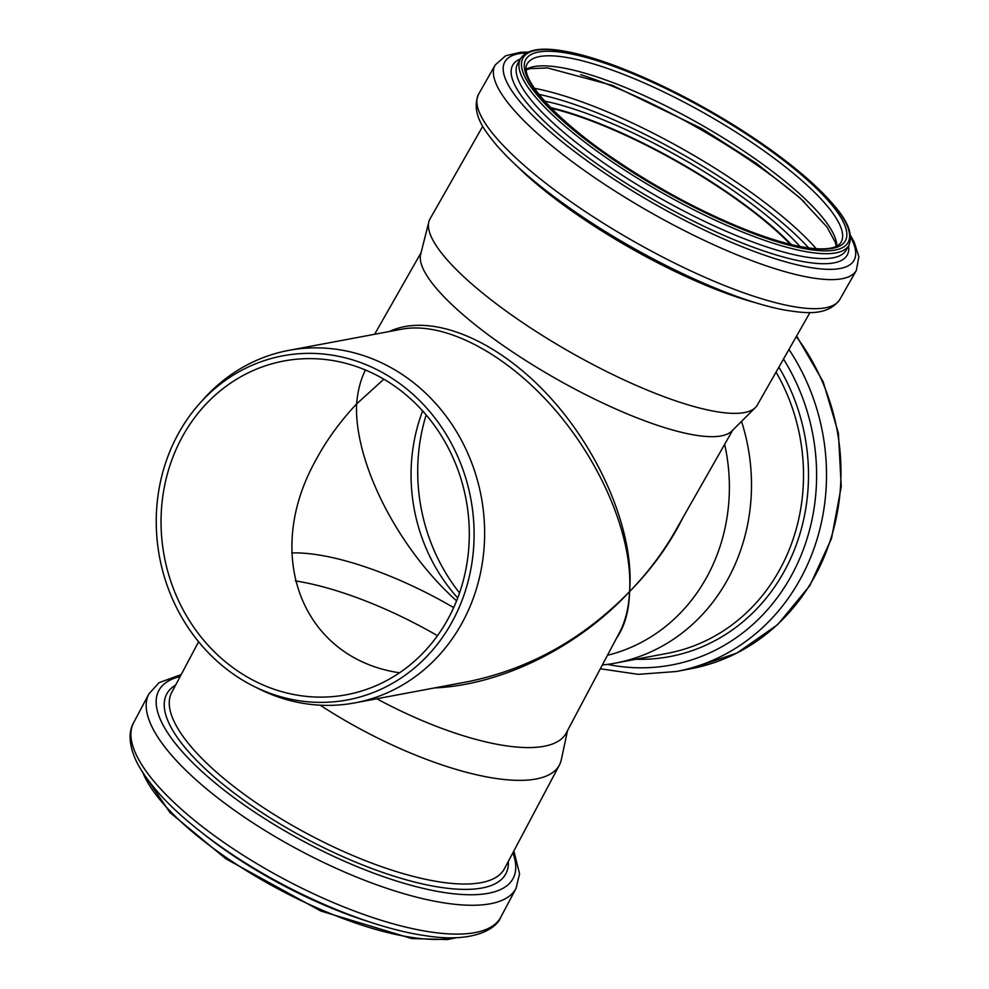 <?xml version="1.0" encoding="UTF-8"?>
<svg xmlns="http://www.w3.org/2000/svg" width="989" height="989" viewBox="0 0 989 989"><rect width="100%" height="100%" fill="white"/><g stroke="black" fill="none" stroke-linecap="round" stroke-linejoin="round"><path stroke-width="1.48" d="M616.37 638.461C624.751 626.42 629.14 610.794 629.56 591.62C628.831 607.543 625.481 621.203 619.497 632.589L566.24 733.034A179.318 58.475 -152.1 0 1 376.784 698.766M434.418 687.948C501.843 684.932 577.712 647.486 629.56 591.62C583.065 639.141 529.202 669.157 467.995 681.656L354.903 702.87A179.318 162.184 79.4 0 1 258.488 688.641L253.32 686.045A175.053 158.327 79.4 0 1 234.381 674.832A175.053 158.327 79.4 0 1 200.198 402.869A175.053 158.327 79.4 0 1 410.25 391.928A175.053 158.327 79.4 0 1 453.049 620.128A175.053 158.327 79.4 0 1 253.32 686.045M724.665 444.321A179.318 162.184 79.4 0 1 607.469 655.262M200.198 402.869L204.068 398.579A179.318 162.184 79.4 0 1 288.788 350.378L401.868 329.164C444.506 321.178 506.22 353.53 554.495 409.162C602.758 464.818 633.121 538.585 629.56 591.62C652.048 568.675 669.813 544.061 682.855 517.754M741.527 421.376A188.269 170.281 79.4 0 1 615.294 663.125A188.269 170.281 79.4 0 1 602.313 664.991M456.584 600.83C397.714 548.129 353.963 461.95 356.633 403.908C339.882 421.722 326.123 440.748 315.343 461.01C262.394 556.609 302.906 658.489 399.544 672.792M453.691 607.605A169.774 55.359 27.9 0 0 291.743 552.938M295.34 580.914A179.911 58.672 -152.1 0 1 437.484 635.68M567.513 730.636L561.307 759.713A188.269 61.392 -152.1 0 1 559.366 765.103A188.269 61.392 -152.1 0 1 320.189 705.194M447.906 619.163A169.774 153.555 79.4 0 1 346.471 694.735A169.774 153.555 79.4 0 1 164.248 556.189A169.774 153.555 79.4 0 1 283.868 361.01A169.774 153.555 79.4 0 1 393.523 385.351A169.774 153.555 79.4 0 1 447.906 619.163M383.831 379.195L356.633 403.908C357.672 391.014 360.602 379.702 365.411 369.985M422.637 410.93A169.774 153.555 -100.6 0 0 457.722 597.925M675.215 531.18L675.104 531.377C662.939 552.69 647.758 572.767 629.56 591.62C634.814 533.837 601.374 452.888 548.747 395.934C496.157 338.918 430.24 312.264 389.419 331.5M809.979 312.524L757.277 405.107A188.269 46.532 -150.4 0 1 755.324 407.653L731.637 431.229A179.318 44.32 -150.4 0 1 506.158 347.609A179.318 44.32 -150.4 0 1 420.684 254.222L428.855 221.82A188.269 46.532 -150.4 0 1 430.054 218.841L482.756 126.258M288.788 350.378A179.318 162.184 79.4 0 1 481.247 496.725A179.318 162.184 79.4 0 1 354.903 702.87M551.417 108.32A179.911 44.468 -150.4 0 1 790.347 244.32M551.133 108.024A180.505 44.616 -150.4 0 1 790.743 244.419M755.324 407.653A188.269 46.532 -150.4 0 1 518.595 319.867A188.269 46.532 -150.4 0 1 428.855 221.82M459.539 592.918A179.911 162.728 79.4 0 1 426.148 414.935M453.914 937.77A188.862 61.59 -152.1 0 1 226.011 857.339A188.862 61.59 -152.1 0 1 142.972 772.928M370.974 922.391A188.862 61.59 -152.1 0 1 228.595 852.469A188.862 61.59 -152.1 0 1 202.251 832.936M225.999 843.901A207.739 67.746 -152.1 0 1 133.651 722.662C129.336 729.919 127.42 743.184 137.088 762.803C151.774 790.223 181.074 819.139 224.985 849.539C286.971 892.511 369.144 927.917 425.851 935.755C473.002 943.358 496.589 928.832 500.743 917.273A207.739 67.746 -152.1 0 1 225.999 843.901M513.872 850.923L519.571 873.819L516.035 888.443A207.739 67.746 -152.1 0 1 241.291 815.072A207.739 67.746 -152.1 0 1 148.931 693.845L133.651 722.662M512.858 852.839A200.483 65.373 -152.1 0 1 440.365 891.905A200.483 65.373 -152.1 0 1 247.979 807.617A200.483 65.373 -152.1 0 1 180.183 676.488M508.334 861.37A191.891 62.579 -152.1 0 1 424.986 884.487A191.891 62.579 -152.1 0 1 252.084 805.998A191.891 62.579 -152.1 0 1 175.659 685.018M559.366 765.103L504.415 868.762A188.269 61.392 -152.1 0 1 255.434 802.277A188.269 61.392 -152.1 0 1 171.74 692.411L198.604 641.75M550.725 107.616A180.505 44.616 -150.4 0 1 791.311 244.555M544.642 101.113A184.139 45.519 -150.4 0 1 799.99 246.471M538.943 94.375A195.76 48.387 -150.4 0 1 808.705 247.93M534.431 88.305A199.395 49.289 -150.4 0 1 816.222 248.709M580.679 74.632A199.395 49.289 -150.4 0 1 804.354 201.954M526.136 69.292A180.505 44.616 -150.4 0 1 700.459 124.367A180.505 44.616 -150.4 0 1 836.805 246.137M527.273 63.716A180.505 44.616 -150.4 0 1 706.22 114.242A180.505 44.616 -150.4 0 1 841.021 242.317C837.757 247.584 828.967 249.685 814.676 248.598C798.308 247.176 777.329 241.637 751.739 232.007C704.934 213.896 658.587 189.258 612.71 158.104C554.606 118.705 518.669 77.649 527.273 63.716M612.426 158.042A183.694 45.407 -150.4 0 1 597.925 60.947A183.694 45.407 -150.4 0 1 846.671 232.019A183.694 45.407 -150.4 0 1 612.426 158.042M611.165 158.178A186.872 46.186 -150.4 0 1 596.404 59.402A186.872 46.186 -150.4 0 1 849.452 233.441A186.872 46.186 -150.4 0 1 611.165 158.178M609.422 159.934A188.862 46.681 -150.4 0 1 520.585 58.586C528.015 47.348 546.843 48.004 565.016 51.28C604.131 58.054 666.24 84.51 722.316 118.161C761.715 141.847 793.66 165.311 818.126 188.54C839.488 209.816 855.287 228.348 848.846 245.445A188.862 46.681 -150.4 0 1 609.422 159.934M848.846 245.445L846.052 250.353A188.862 46.681 -150.4 0 1 606.628 164.842A188.862 46.681 -150.4 0 1 517.791 63.494L520.585 58.586M848.624 245.828A192.348 47.546 -150.4 0 1 603.339 168.315A192.348 47.546 -150.4 0 1 520.362 58.981M850.701 237.397A200.767 49.623 -150.4 0 1 788.863 262.753A200.767 49.623 -150.4 0 1 599.495 169.539A200.767 49.623 -150.4 0 1 526.556 52.887M850.565 235.592L854.15 241.922L858.885 256.695L856.301 270.529A207.739 51.354 -150.4 0 1 592.918 176.475A207.739 51.354 -150.4 0 1 495.217 64.99L505.663 55.755L520.585 52.256L528.188 52.071M576.377 205.539A207.739 51.354 -150.4 0 1 478.664 94.054C470.492 113.315 484.697 130.709 496.169 144.765C514.193 165.583 540.489 187.91 575.042 211.757C645.1 260.243 735.532 302.102 787.219 310.447C805.157 313.13 827.36 316.455 839.76 299.593A207.739 51.354 -150.4 0 1 576.377 205.539M757.933 303.376A188.269 46.532 -150.4 0 1 578.095 215.355A188.269 46.532 -150.4 0 1 517.185 166.337M776.068 372.099A188.269 170.281 79.4 0 1 667.328 653.358L615.294 663.125M778.875 367.166A191.891 173.557 79.4 0 1 788.431 563.26A191.891 173.557 79.4 0 1 635.964 659.243M783.498 359.044A200.483 181.333 79.4 0 1 789.407 579.183A200.483 181.333 79.4 0 1 607.493 664.373M788.962 349.438A207.739 187.898 79.4 0 1 676.216 671.519L638.264 674.35L600.311 668.774M796.281 336.581A207.739 187.898 79.4 0 1 690.693 668.799L676.216 671.519M456.634 937.683L447.436 939.55L411.807 938.561L320.856 911.03L225.764 858.749L169.873 812.439L141.514 770.641M516.035 888.443L500.743 917.273M148.931 693.845L159.068 682.682L181.197 674.572M400.681 329.386L401.398 329.25M421.067 252.702L374.633 334.27M732.75 430.116L675.104 531.377M526.185 69.935L530.153 68.624L547.622 67.957L612.512 85.413L701.967 128.681L756.202 163.222L800.188 198.084L827.051 227.074L835.371 242.453L836.224 246.422M495.217 64.99L478.664 94.054M856.301 270.529L839.76 299.593M796.615 336.013L823.194 381.841L838.4 433.157L841.243 486.563L831.514 538.535L809.855 585.599L777.638 624.652L737.015 653.024L690.693 668.799"/></g></svg>

